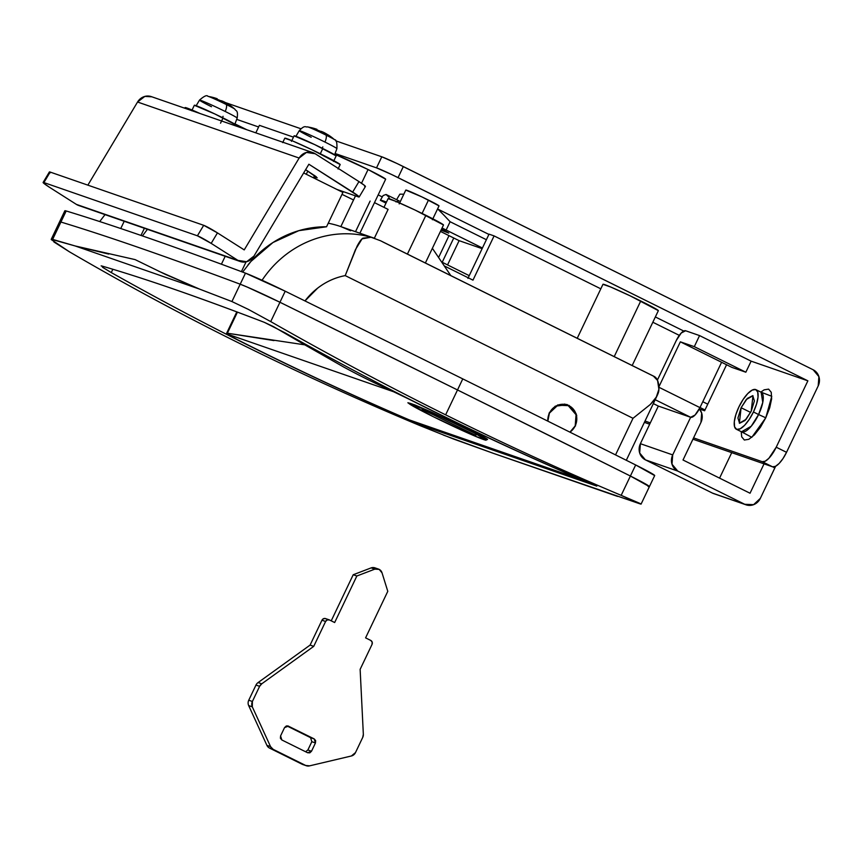 <?xml version="1.0" encoding="UTF-8"?>
<svg xmlns="http://www.w3.org/2000/svg" width="862" height="862" viewBox="0 0 862 862"><rect width="100%" height="100%" fill="white"/><g stroke="black" fill="none" stroke-linecap="round" stroke-linejoin="round"><path stroke-width="1.29" d="M575.191 425.914L570.202 432.282L575.191 425.914M547.575 421.022L549.169 412.973L557.779 404.914L569.049 405.388L576.366 414.126L575.46 426.011L576.732 415.516L567.444 404.72L555.225 406.174L549.169 412.973L547.542 421.001M438.941 205.932A18.404 0.754 -154.5 0 0 428.468 200.092L422.542 212.505M658.223 310.729A30.666 1.261 -154.5 0 0 640.757 300.978L614.972 355.047M64.919 210.964L66.191 210.975A3118.673 128.718 25.5 0 1 245.476 273.146L285.214 291.205A3066.543 126.563 25.5 0 1 462.775 378.892A3066.543 126.563 25.5 0 1 635.671 464.963L630.391 476.029L635.671 464.963A3066.543 126.563 -154.5 0 0 462.775 378.892L457.506 389.958L630.391 476.029L457.506 389.958A3066.543 126.563 -154.5 0 0 279.945 302.26L270.722 321.591L279.945 302.26A36.797 1.519 -154.5 0 0 240.196 284.201L231.921 301.549L248.364 309.393L270.722 321.591C328.918 354.799 387.221 385.885 445.632 414.837L457.506 389.958A3066.543 126.563 25.5 0 1 630.391 476.029L649.409 486.653L630.391 476.029A36.797 1.519 25.5 0 1 649.42 486.61A36.797 1.519 -154.5 0 0 630.391 476.029A3066.543 126.563 -154.5 0 0 457.506 389.958L445.632 414.837C504.044 443.801 562.552 470.641 621.179 495.348L630.391 476.029L621.179 495.348C562.552 470.641 504.044 443.801 445.632 414.837C387.221 385.885 328.918 354.799 270.722 321.591L248.364 309.393L231.921 301.549L199.327 289.018L75.188 245.972L52.636 239.388L51.267 239.582L69.369 251.779C179.533 316.042 296.345 373.957 419.826 425.537L453.434 438.984L493.473 453.38L639.798 503.785L621.179 495.348L637.912 502.535C641.306 504.033 641.942 504.442 639.798 503.785L497.288 454.694M443.37 225.068A30.666 1.261 -154.5 0 0 425.903 215.317L407.414 254.085L425.903 215.317A30.666 1.261 -154.5 0 0 388.245 198.562M385.529 179.285A30.666 1.261 -154.5 0 0 368.063 169.534L361.523 183.25L368.063 169.534A30.666 1.261 -154.5 0 0 336.633 154.988M340.846 226.609A104.259 97.718 109.1 0 0 328.25 223.215A104.259 97.718 -70.9 0 1 340.846 226.609L355.5 195.868L340.856 226.587L350.618 230.768M654.172 376.435A49.069 16.981 -63.6 0 1 658.891 389.322L656.305 397.091L650.304 404.483L633.01 418.296L345.22 275.603L633.01 418.296L615.543 454.91L633.01 418.296L650.304 404.483C656.09 398.481 658.956 393.428 658.891 389.322L657.577 380.465L653.418 376.112L382.771 241.92M388.094 209.391L374.345 238.224L388.094 209.391L374.474 202.645L388.094 209.391M345.22 275.603C335.156 277.521 325.955 281.712 317.615 288.177L304.976 300.924A67.462 63.228 -70.9 0 1 345.22 275.603L357.105 246.112C359.54 241.565 361.501 238.903 362.988 238.138L371.048 237.244L362.083 238.86L355.5 249.517L345.22 275.603M102.675 267.36L101.845 266.002L102.675 267.36L111.273 272.575L112.847 269.267L111.273 272.575A3525.505 3304.391 109.1 0 0 423.08 425.871L423.565 424.858L423.08 425.871A3525.505 3304.391 -70.9 0 1 111.273 272.575L111.22 272.543M596.784 486.103A3525.505 3304.391 -70.9 0 1 284.977 332.797A3525.505 3304.391 109.1 0 0 596.784 486.103L423.08 425.871L596.784 486.103M101.134 265.884L101.845 266.002C145.57 278.728 199.758 297.509 264.408 322.366L284.977 332.797M242.653 272.08L250.982 261.401L272.963 242.524L298.845 230.66L326.547 226.771L342.925 192.431L326.547 226.771A104.259 97.718 109.1 0 0 248.062 264.839M262.07 280.247A104.259 97.718 -70.9 0 1 371.048 237.244A104.259 97.718 109.1 0 0 262.975 278.911M467.926 278.404L489.034 234.152L494.088 235.908L600.814 288.824L494.088 235.908L472.979 280.15L444.264 265.916L472.979 280.15L494.088 235.908L489.034 234.152L468.217 277.79M51.257 239.28L75.188 245.972L199.327 289.018L165.644 274.504L135.097 259.602L75.188 245.972L108.72 254.075M614.854 495.456L617.623 496.415M60.911 222.04A36.797 1.519 -154.5 0 0 59.564 221.857A36.797 1.519 25.5 0 1 60.911 222.04L52.636 239.388L60.911 222.04L59.64 222.019L60.911 222.04C107.308 236.134 167.077 256.854 240.196 284.201A3118.673 128.718 -154.5 0 0 60.911 222.04A3118.673 128.718 25.5 0 1 240.196 284.201C167.077 256.854 107.308 236.134 60.911 222.04L66.191 210.975L60.911 222.04M419.826 425.537C296.345 373.957 179.533 316.042 69.369 251.779L53.886 241.963M493.473 453.38L443.434 435.105M654.678 475.587L635.671 464.963A36.797 1.519 -154.5 0 1 654.689 475.555L641.08 504.108L639.798 503.785M158.694 271.196L199.327 289.018L231.921 301.549L240.196 284.201L247.157 287.046L240.196 284.201A36.797 1.519 25.5 0 1 279.945 302.26L247.157 287.046L279.945 302.26L457.506 389.958L279.945 302.26A3066.543 126.563 25.5 0 1 457.506 389.958L462.775 378.892A3066.543 126.563 -154.5 0 0 285.214 291.205L279.945 302.26L285.214 291.205A36.797 1.519 -154.5 0 0 245.476 273.146L240.196 284.201L245.476 273.146A3118.673 128.718 -154.5 0 0 66.191 210.975A36.797 1.519 -154.5 0 0 64.844 210.791M380.465 240.724L371.048 237.244M614.218 356.62L640.757 300.978A30.666 1.261 -154.5 0 0 603.098 284.234M658.342 310.632L630.122 295.828L610.716 287.014L602.98 284.331M385.648 179.188L368.063 169.534L334.822 154.255M443.488 224.96L415.279 210.156L395.863 201.352L388.126 198.669M422.1 213.442L428.468 200.092A18.404 0.754 -154.5 0 0 405.862 190.039M439.017 205.878L422.089 196.989L405.797 190.103M293.468 137.144L259.408 125.335L255.82 132.856L259.408 125.335L293.468 137.144M438.586 257.512L449.005 235.649L438.586 257.512M453.768 238.009L442.206 262.263L453.768 238.009M221.415 264.203L225.197 256.283L221.415 264.203M342.925 192.431L303.661 172.96L342.925 192.431M246.079 261.843L241.414 271.627L246.079 261.843M353.56 199.962L342.925 194.801M142.424 235.919L147.434 229.324M144.396 228.279L140.991 235.423L144.396 228.279M120.745 228.527L124.203 221.275L120.745 228.527M101.845 266.002C145.193 278.609 199.381 297.401 264.408 322.366L273.168 326.472L304.792 344.843L307.228 345.209L227.374 333.217L226.986 333.982L393.589 391.747L387.954 388.891C377.071 384.333 362.309 377.05 343.669 367.018L304.792 344.843L343.669 367.018C359.853 375.81 374.614 383.105 387.954 388.891L388.202 388.396L387.954 388.891L393.589 391.747L226.986 333.982L237.438 312.13L227.374 333.217L273.954 340.587M427.315 426.162L426.744 427.347L427.315 426.162M450.794 275.592L432.379 248.31L450.794 275.592M370.121 201.083L355.521 231.695M712.443 493.096L645.422 459.866L712.443 493.096L744.757 504.292L677.747 471.072L645.422 459.866L677.747 471.072A12.262 11.497 -70.9 0 1 672.705 454.899L640.391 443.693A12.262 11.497 109.1 0 0 645.422 459.866L639.679 453.013L640.391 443.693L672.705 454.899L690.645 417.283L658.331 406.077L640.391 443.693L658.331 406.077L690.645 417.283L655.195 399.709L690.645 417.283A12.262 4.245 -63.6 0 0 699.966 407.618L695.052 415.031L690.645 417.283L672.705 454.899L671.994 464.209L677.747 471.072L744.757 504.292L712.443 493.096A12.262 11.497 109.1 0 0 713.811 493.657M653.342 403.599L658.331 406.077L653.342 403.599M658.848 386.909L680.355 341.826L694.298 346.653L699.567 335.587L685.635 330.76L681.228 333.012L676.314 340.425L657.404 380.067L676.314 340.425A12.262 4.245 116.4 0 1 685.635 330.76L699.567 335.587L751.125 361.156L699.567 335.587L694.298 346.653L680.355 341.826L658.848 386.909M699.341 408.868A12.262 11.497 -70.9 0 1 700.957 422.402L683.016 460.006L750.037 493.236L764.044 463.853L750.037 493.236L683.016 460.006L700.957 422.402L701.668 413.081L699.362 408.836M731.73 452.647L719.576 478.13L731.73 452.647M775.595 466.288L760.349 498.344A12.262 11.497 -70.9 0 1 746.126 504.863A12.262 11.497 -70.9 0 1 744.757 504.292L753.593 504.669L760.349 498.344L774.852 467.926A12.262 4.245 -63.6 0 0 775.584 466.288M772.664 466.838L774.852 467.926L772.664 466.838M721.602 362.266L699.966 407.618L721.602 362.266L680.355 341.826L731.903 367.384L745.846 372.212L694.298 346.653L745.846 372.212L751.125 361.156L745.846 372.212L731.903 367.384L721.602 362.266M658.87 387.243L699.966 407.618L658.88 387.253M741.115 407.715L750.619 412.424L741.115 407.715L737.937 418.005L739.574 423.285L745.07 420.473L751.211 411.217L746.104 419.331L739.359 423.199L741.115 407.715L746.233 399.591L752.979 395.723L751.211 411.217L754.401 400.927L752.763 395.636L747.257 398.449L741.115 407.715M742.311 432.045L741.514 431.797L751.233 426.237L758.592 414.536L765.768 417.801L751.804 437.314L741.223 431.657L741.708 436.851L744.337 440.019L748.819 439.308L754.466 434.847L760.413 427.283L765.768 417.801L758.592 414.536A22.078 7.639 -63.6 0 0 761.06 392.21M738.896 406.939A22.078 7.639 116.4 0 1 755.909 389.646A22.078 7.639 116.4 0 1 753.442 411.982L758.592 414.536L753.442 411.982L749.25 419.406L744.596 425.322L740.178 428.823L736.665 429.373L734.607 426.895L734.305 421.755L735.814 414.751L738.896 406.939L743.087 399.515L747.742 393.6L752.16 390.098L755.662 389.549L757.72 392.027L758.021 397.166L756.513 404.17L753.442 411.982A22.078 7.639 116.4 0 1 736.428 429.276A22.078 7.639 116.4 0 1 738.896 406.939M225.348 102.556L300.86 128.74L225.348 102.556M335.62 140.786L381.801 156.798L396.94 163.468L813.157 369.766A12.262 11.497 -70.9 0 1 818.189 385.939L786.532 452.313L783.041 458.509L779.162 463.433L775.477 466.353L772.557 466.805L692.94 439.2L772.557 466.805L762.245 461.698L765.165 461.235L768.85 458.325L776.22 447.206L807.877 380.832L391.671 174.533L376.522 167.864L335.102 153.501L376.522 167.864L381.801 156.798L335.62 140.786M258.622 126.983L236.684 119.376L258.622 126.983M234.992 123.88L246.715 129.699L234.992 123.88M378.181 194.887L382.135 196.838L378.181 194.887M751.125 361.156L807.877 380.832L751.125 361.156M704.62 410.775L699.502 408.997L704.62 410.775L726.58 364.734L704.62 410.775M645.013 421.044L650.314 422.886L645.013 421.044M693.576 437.885L762.245 461.698L693.576 437.885M760.834 392.091L764.131 389.839L768.613 389.128L771.242 392.296L771.63 398.858L769.701 407.812L765.768 417.801L771.759 396.294L760.834 392.091M649.689 424.201L644.388 422.369L649.689 424.201M813.157 369.766L818.9 376.629L818.189 385.939L786.532 452.313L776.22 447.206A18.404 6.368 116.4 0 1 762.245 461.698L772.557 466.805A18.404 6.368 -63.6 0 0 786.532 452.313L776.22 447.206L807.877 380.832L398.05 177.626L403.319 166.571L813.157 369.766M741.579 431.83A22.078 7.639 -63.6 0 0 758.592 414.536L762.773 402.392L761.124 392.232L761.814 392.716M376.522 167.864A18.404 0.754 25.5 0 1 398.05 177.626L403.319 166.571A18.404 0.754 -154.5 0 0 381.801 156.798L376.522 167.864M305.611 169.695L317.194 177.831L314.005 176.71L316.3 177.701L316.311 176.785L305.622 169.685M50.168 172.896L50.179 172.077L203.691 225.305L50.179 172.077L43.897 182.572L197.409 235.8L203.691 225.305L217.461 232.891L244.226 249.905L299.146 158.048L306.43 152.434L315.158 153.738L358.958 181.58L364.658 185.545L364.648 186.364M151.152 96.566A12.262 11.497 109.1 0 0 137.554 102.018L299.146 158.048A12.262 11.497 -70.9 0 1 312.734 152.596A12.262 11.497 -70.9 0 1 315.158 153.738L358.958 181.58L352.677 192.075A12.262 0.927 30.9 0 1 359.174 196.956A12.262 0.927 30.9 0 1 358.376 196.87L336.751 189.371L358.376 196.87L358.376 196.04L308.876 164.233L253.967 256.089L246.672 261.703L237.955 260.399L211.179 243.386L197.409 235.8L43.897 182.572L43.897 183.39L49.597 187.356L76.362 204.38L237.955 260.399L211.179 243.386L217.461 232.891L244.226 249.905L299.146 158.048L137.554 102.018L87.859 185.147L137.554 102.018L144.848 96.404L151.874 96.813M359.174 196.967L365.445 186.472A12.262 0.927 -149.1 0 0 358.958 181.58L352.677 192.075L308.876 164.233L253.967 256.089A12.262 11.497 -70.9 0 1 240.369 261.552A12.262 11.497 -70.9 0 1 237.955 260.399L76.362 204.38L49.597 187.356A12.262 0.927 30.9 0 1 43.1 182.475A12.262 0.927 30.9 0 1 43.897 182.572L50.179 172.077A12.262 0.927 -149.1 0 0 49.371 171.98M79.423 205.749L76.362 204.38A12.262 11.497 109.1 0 0 78.776 205.522M197.409 235.8A12.262 0.927 30.9 0 1 211.179 243.386L217.461 232.891A12.262 0.927 -149.1 0 0 203.691 225.305L197.409 235.8M413.771 406.552L407.909 402.823L418.943 406.648L484.153 437.282C488.431 439.685 488.668 440.191 484.875 438.812M411.562 405.269L407.92 402.726L414.924 404.957L431.453 412.068L475.21 432.702L484.153 437.282L487.558 439.404L486.599 439.361M273.394 326.579L304.792 344.843M581.624 479.628L580.977 479.434C522.738 454.393 465.308 427.574 408.674 398.987L408.728 398.858M581.591 479.617A3.071 2.877 -70.9 0 1 580.977 479.434L409.288 419.902A3.071 2.877 109.1 0 0 409.655 420.031A3.071 2.877 -70.9 0 1 409.288 419.902A3525.505 3304.391 -70.9 0 1 236.985 339.456A3525.505 3304.391 109.1 0 0 409.288 419.902L580.977 479.434A3525.505 3304.391 -70.9 0 1 408.674 398.987L393.589 391.747L408.674 398.987M230.607 336.126L236.985 339.456L226.986 333.982L227.374 333.217M374.916 567.853A6.131 5.743 109.1 0 0 371.156 567.886L374.798 569.146L379.205 569.394L382.038 572.864L387.781 591.332L365.585 637.869L370.746 640.423L372.179 642.136L372.007 644.474L360.133 669.354L363.344 734.327L362.708 737.441L355.489 752.591L351.384 755.985L309.673 765.833L305.741 765.488L273.157 749.337L270.56 746.632L252.307 706.851A6.131 5.743 -70.9 0 1 252.383 701.474L248.752 700.213A6.131 5.743 109.1 0 0 248.665 705.59L252.307 706.851L248.665 705.59L266.918 745.371L270.56 746.632L252.307 706.851L252.383 701.474L259.613 686.324A6.131 5.743 -70.9 0 1 261.757 683.814L258.115 682.553A6.131 5.743 109.1 0 0 255.971 685.064L259.613 686.324L255.971 685.064L248.752 700.213L252.383 701.474L248.752 700.213L252.383 701.474L259.613 686.324L261.757 683.814L313.736 646.349L325.61 621.47A3.071 2.877 -70.9 0 1 329.499 619.983L334.661 622.536L356.857 575.999L374.798 569.146A6.131 5.743 -70.9 0 1 382.038 572.864L387.781 591.332L365.585 637.869L370.746 640.423A3.071 2.877 -70.9 0 1 372.007 644.474L360.133 669.354L363.344 734.327A6.109 5.722 -70.9 0 1 362.708 737.441L355.489 752.591A6.131 5.743 -70.9 0 1 351.384 755.985L309.673 765.833A6.131 5.743 -70.9 0 1 305.741 765.488L273.157 749.337A6.131 5.754 -70.9 0 1 270.56 746.632L266.918 745.371A6.131 5.754 109.1 0 0 269.526 748.076L302.099 764.228A6.131 5.743 109.1 0 0 302.734 764.497L306.366 765.758M303.392 764.68A6.131 5.743 -70.9 0 1 302.099 764.228L269.526 748.076A6.131 5.754 -70.9 0 1 266.918 745.371L248.665 705.59A6.131 5.743 -70.9 0 1 248.752 700.213L255.971 685.064A6.131 5.743 -70.9 0 1 258.115 682.553L261.757 683.814L313.736 646.349L310.094 645.088L313.736 646.349L325.61 621.47L321.968 620.209L325.61 621.47L327.291 619.886L329.499 619.983L334.661 622.536L356.857 575.999L353.215 574.738L356.857 575.999L374.798 569.146L371.156 567.886L353.215 574.738L331.234 620.834L353.215 574.738L371.156 567.886L375.573 568.133M325.868 618.722A3.071 2.877 109.1 0 0 321.968 620.209L310.094 645.088L258.115 682.553L310.094 645.088L321.968 620.209L323.659 618.625L325.868 618.722M310.568 737.656L286.83 725.879L314.21 738.917L315.46 742.958L311.828 741.697L307.874 749.994L311.505 751.255L307.615 752.741L281.831 739.962L280.581 735.922L280.398 738.249L281.831 739.962L307.615 752.741L309.824 752.838L311.505 751.255L315.46 742.958L311.828 741.697L310.568 737.656L314.21 738.917L287.789 725.912M284.535 727.625L280.581 735.922L284.535 727.625L288.425 726.138L286.216 726.041L284.535 727.625M287.973 725.955L314.21 738.917L315.643 740.63L315.46 742.958L311.505 751.255L307.874 749.994L311.828 741.697M305.579 751.729L307.863 750.005M441.592 228.98L448.757 233.106L441.042 230.132L448.757 233.074L441.592 228.98M388.59 196.848L386.068 194.478L383.105 195.545L386.068 194.478L399.289 201.008M389.646 198.906L389.021 197.592L389.656 198.906M380.368 200.318L385.993 203.098L380.368 200.318L386.456 202.117A42.928 1.767 25.5 0 0 380.379 200.243L383.105 195.545M442.066 228.01L482.429 248.008L446.15 230.025L450.104 221.728L444.135 215.381L450.104 221.728L486.383 239.711L450.104 221.728L446.15 230.025M482.127 248.644L459.112 240.66L440.439 231.404L459.112 240.66L482.127 248.644M469.24 275.657L441.581 261.951L469.24 275.657M395.992 201.934L398.966 200.868M705.008 409.956L700.03 407.489L705.008 409.956M707.767 404.181L702.778 401.714L707.767 404.181M657.738 379.377L656.79 378.914L657.738 379.377M652.825 322.237L679.278 335.35L652.825 322.237M447.55 264.914L459.112 240.66L447.55 264.914M683.728 331.019L655.346 316.947L683.728 331.019M437.993 209.175L444.135 215.381L437.842 209.1L488.905 234.421L438.241 209.304M433.349 416.734A42.928 1.767 25.5 0 1 408.9 403.082A42.928 1.767 25.5 0 1 461.623 426.539A42.928 1.767 25.5 0 1 486.082 440.18A42.928 1.767 25.5 0 1 433.349 416.734L408.739 403.233L431.97 412.445L474.359 433.015L486.233 440.04L475.415 436.291L433.349 416.734M422.164 409.396L475.899 435.407L422.164 409.396M649.42 486.61A36.797 1.519 25.5 0 1 648.073 486.437M333.572 139.051A55.2 50.093 -59.4 0 0 331.978 137.683L330.836 137.036A55.125 50.438 -59.1 0 0 326.763 134.106A54.931 54.877 32.1 0 0 323.767 132.425A55.2 19.104 116.4 0 1 326.051 135.108A15.107 0.625 25.5 0 1 333.572 139.051A15.107 0.625 25.5 0 1 334.607 139.73A15.107 0.625 -154.5 0 0 333.572 139.051A15.107 0.625 -154.5 0 0 326.051 135.108A15.107 0.625 -154.5 0 0 308.38 127.091A55.2 51.731 -70.9 0 1 316.322 129.106A55.2 51.731 109.1 0 0 308.38 127.091A15.107 0.625 25.5 0 1 326.051 135.108A55.2 19.104 -63.6 0 0 323.767 132.425L323.767 132.425A54.931 41.904 112.7 0 0 321.343 131.423A55.125 23.899 114.4 0 0 318.897 131.121L314.63 129.192A55.125 22.186 -65.5 0 1 316.925 129.419L316.742 129.828A54.931 54.877 -147.9 0 1 319.931 131.089L319.931 131.089A54.931 54.877 32.1 0 0 316.742 129.828L316.925 129.419A55.125 22.186 114.5 0 0 314.63 129.192L318.897 131.121A55.125 23.899 -65.6 0 1 321.343 131.423A54.931 41.904 -67.3 0 1 323.767 132.425L323.767 132.425A54.931 54.877 -147.9 0 1 326.763 134.106A55.125 50.438 120.9 0 1 330.836 137.036L331.978 137.683A55.2 50.093 120.6 0 1 333.572 139.051M327.344 134.483A54.931 35.471 117.5 0 1 328.691 135.248A55.125 49.597 120.4 0 1 331.698 137.36A55.125 49.597 120.4 0 1 332.7 138.135L331.978 137.683L332.7 138.135A55.125 49.597 -59.6 0 0 328.691 135.248L328.691 135.248A54.931 35.471 -62.5 0 0 327.344 134.483M306.29 174.264L307.831 171.032L306.29 174.264M320.298 153.77L322.797 148.523A23.306 0.959 -154.5 0 0 294.179 135.787M340.048 164.642A30.666 1.261 -154.5 0 0 322.582 154.891A30.666 1.261 -154.5 0 0 284.923 138.146M311.204 137.284A20.86 0.862 25.5 0 1 299.329 130.658A20.86 0.862 25.5 0 1 324.952 142.058A7.973 2.758 -63.6 0 0 326.051 135.108A7.973 2.758 116.4 0 1 324.952 142.058A20.86 0.862 -154.5 0 0 299.329 130.658M322.226 148.242L322.819 146.896M307.594 126.865A15.107 0.625 25.5 0 1 308.38 127.091M316.925 129.419L316.947 129.332A55.2 51.731 109.1 0 0 316.322 129.106L307.626 126.865C305.407 127.554 305.116 124.43 299.243 130.69L295.752 136.616M336.837 148.684A20.86 0.862 -154.5 0 0 324.952 142.058A20.86 0.862 25.5 0 1 336.837 148.684M340.167 164.545L311.958 149.74L292.541 140.926L284.805 138.243M336.072 155.936A23.306 0.959 -154.5 0 0 322.797 148.523L320.944 152.423M336.158 155.85L314.716 144.6L294.093 135.873M569.933 432.153L575.202 425.882L576.096 414.234L568.909 405.668L557.865 405.194L549.428 413.103L547.844 421.152A15.333 14.374 -70.9 0 1 549.428 413.103A15.333 14.374 -70.9 0 1 567.681 405.129A15.333 14.374 -70.9 0 1 575.202 425.882A15.333 14.374 -70.9 0 1 569.901 432.142M211.459 106.705A20.86 0.862 25.5 0 1 199.585 100.067A20.86 0.862 25.5 0 1 225.208 111.467A7.973 2.758 -63.6 0 0 226.307 104.517A55.2 19.104 -63.6 0 0 224.023 101.835A54.931 54.877 -147.9 0 1 227.018 103.515A55.125 50.438 120.9 0 1 231.091 106.457L232.955 107.556A55.125 49.597 -59.6 0 0 228.947 104.658A54.931 35.471 -62.5 0 0 227.6 103.893A54.931 35.471 117.5 0 1 228.947 104.658A55.125 49.597 120.4 0 1 231.953 106.769A55.125 49.597 120.4 0 1 232.955 107.556L232.234 107.103A55.2 50.093 120.6 0 1 233.828 108.461A55.2 50.093 -59.4 0 0 232.234 107.103L231.091 106.457A55.125 50.438 -59.1 0 0 227.018 103.515A54.931 54.877 32.1 0 0 224.023 101.835A55.2 19.104 116.4 0 1 226.307 104.517A15.107 0.625 25.5 0 1 233.828 108.461A15.107 0.625 25.5 0 1 234.863 109.151C235.725 111.306 238.332 109.571 237.169 118.062L234.755 124.516M220.553 123.18L223.053 117.932A23.306 0.959 -154.5 0 0 194.435 105.207M185.061 107.653L200.049 113.515A30.666 1.261 -154.5 0 0 185.179 107.556M234.884 109.172A15.107 0.625 -154.5 0 0 233.828 108.461A15.107 0.625 -154.5 0 0 226.307 104.517A15.107 0.625 -154.5 0 0 208.636 96.501A55.2 51.731 -70.9 0 1 216.577 98.516A55.2 51.731 -70.9 0 1 217.202 98.742A55.2 51.731 109.1 0 0 216.577 98.516A55.2 51.731 109.1 0 0 208.636 96.501A15.107 0.625 25.5 0 1 226.307 104.517A7.973 2.758 116.4 0 1 225.208 111.467A20.86 0.862 -154.5 0 0 199.585 100.067M222.482 117.652L223.075 116.305M216.998 99.238A54.931 54.877 -147.9 0 1 220.187 100.509L220.187 100.509A54.931 54.877 32.1 0 0 216.998 99.238L216.998 99.238M207.85 96.275A15.107 0.625 25.5 0 1 208.636 96.501M224.023 101.835L224.023 101.835A54.931 41.904 112.7 0 0 221.599 100.832A55.125 23.899 114.4 0 0 219.153 100.531L214.886 98.602A55.125 22.186 -65.5 0 1 217.181 98.828L216.868 99.486L217.181 98.828A55.125 22.186 114.5 0 0 214.886 98.602L219.153 100.531A55.125 23.899 -65.6 0 1 221.599 100.832A54.931 41.904 -67.3 0 1 224.023 101.835L224.023 101.835M237.093 118.094A20.86 0.862 -154.5 0 0 225.208 111.467A20.86 0.862 25.5 0 1 237.093 118.094M236.328 125.346A23.306 0.959 -154.5 0 0 223.053 117.932L221.717 120.734M236.414 125.27L214.972 114.021L194.349 105.283M196.008 106.026L199.499 100.1C204.078 96.102 206.88 94.82 207.882 96.275L217.181 98.828M439.017 205.91L432.412 219.735M632.18 365.531L658.342 310.686M443.488 225.014L425.375 262.985M385.648 179.242L359.896 233.214M388.126 198.616L383.967 207.354M340.77 226.587L374.873 238.408M495.359 454.037L616.255 495.952M64.844 210.781L51.235 239.313M380.821 240.897L654.107 376.403M577.228 338.281L602.98 284.277M405.797 190.071L399.203 203.895M626.308 460.276L657.394 395.098M105.035 214.627L99.712 221.556M566.7 404.461L567.444 404.72M713.704 493.614L746.018 504.82M658.159 406.002L653.331 403.61M755.974 389.678L761.124 392.232M736.353 429.244L741.514 431.797M312.895 152.649L151.313 96.619M240.207 261.498L78.625 205.468M43.111 182.464L49.382 171.969M409.472 419.977L581.16 479.498M226.598 333.303L236.802 311.893M374.873 567.832L378.515 569.092M325.556 618.582L329.187 619.843M403.815 194.219L399.882 194.165L396.585 199.661M486.847 438.833L486.243 440.105M331.514 137.22L334.607 139.73C336.374 139.601 337.139 142.575 336.913 148.652L334.499 155.095M291.453 141.357L294.093 135.83M282.704 142.618L284.805 138.189M316.947 129.332L316.322 129.106M338.055 169.017L340.167 164.599M333.519 161.431L336.158 155.893M313.466 177.82L314.598 175.471M567.336 405.011L564.61 404.062M231.77 106.629L234.863 109.151M191.709 110.767L194.349 105.239M184.77 108.224L185.061 107.599M236.08 126.014L236.414 125.302"/></g></svg>
